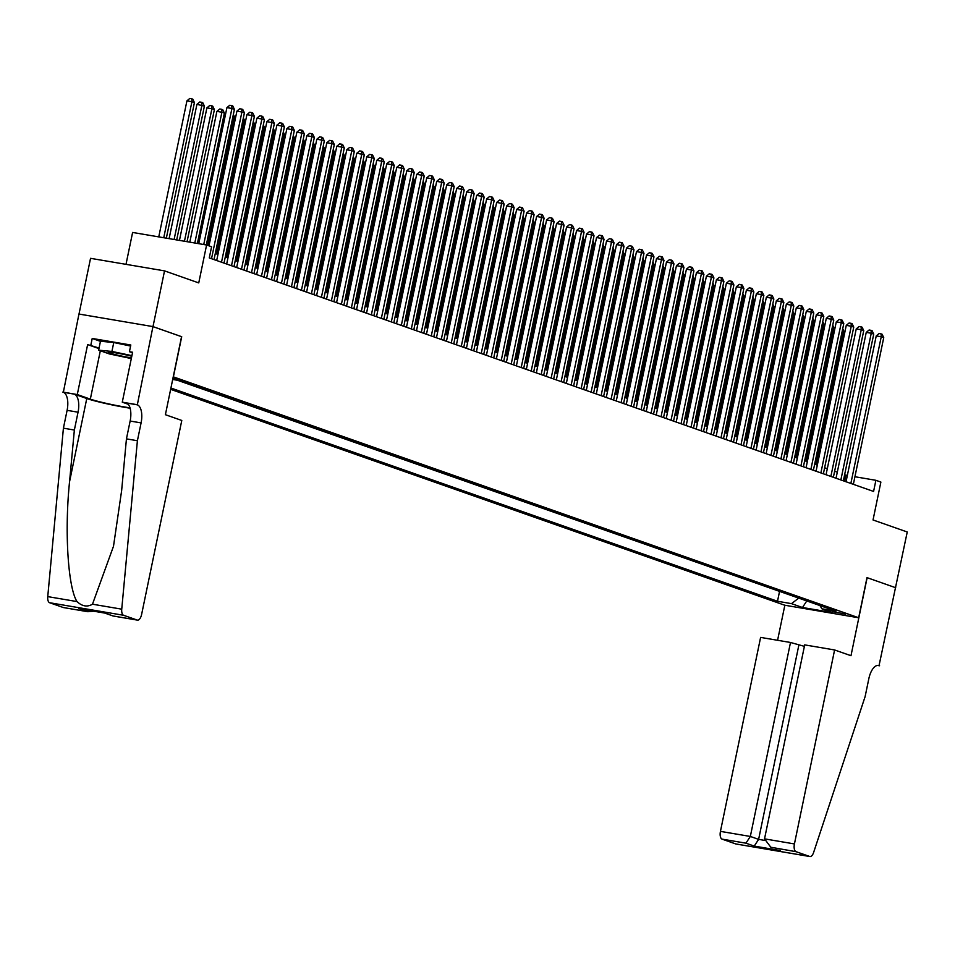 <?xml version="1.0" encoding="UTF-8"?>
<svg xmlns="http://www.w3.org/2000/svg" width="955" height="955" viewBox="0 0 955 955"><rect width="100%" height="100%" fill="white"/><g stroke="black" fill="none" stroke-linecap="round" stroke-linejoin="round"><path stroke-width="1.43" d="M845.688 614.101L832.139 611.534L845.688 614.101M170.647 389.342L784.688 605.207L858.676 617.766L173.237 376.819M79.002 314.052L90.546 258.328L164.535 270.874L198.747 282.907L206.59 245.005L132.614 232.447L126 264.344M867.14 577.68L895.706 587.731L867.14 577.68L850.977 655.715L834.598 649.961L794.429 843.934A6.852 3.14 99.6 0 0 796.04 851.681L809.673 856.468A6.852 3.14 99.6 0 0 809.912 856.54A6.852 3.14 99.6 0 0 813.636 852.409L865.123 696.577L868.823 678.742A15.972 7.33 -80.4 0 1 878.493 665.444A15.972 7.33 -80.4 0 1 879.042 665.587L907.25 531.983L873.037 519.962L880.88 482.06L875.89 480.305L854.928 476.736M181.557 336.685L152.991 326.622L164.535 270.874M206.59 245.005L211.592 246.76L209.276 257.91L873.586 491.443L875.89 480.305M172.807 378.956L178.024 379.541L173.046 377.786M819.963 605.577L821.897 608.801L835.888 611.176L180.579 380.794L172.7 379.457M821.897 608.801L832.879 612.656L802.487 607.499L791.504 603.644L777.501 601.268L170.921 388.017M177.439 380.257L782.587 592.434M181.713 336.721L173.392 376.855M866.985 577.632L858.676 617.766M847.336 475.459L844.614 474.754M837.296 472.188L834.622 471.245M827.305 468.678L824.643 467.735M817.313 465.157L814.651 464.226M807.321 461.647L804.659 460.716M797.341 458.137L794.667 457.194M787.35 454.628L784.676 453.685M777.358 451.118L774.696 450.175M767.366 447.608L764.704 446.665M757.375 444.087L754.713 443.156M747.395 440.577L744.721 439.646M737.403 437.068L734.729 436.125M727.412 433.558L724.738 432.615M717.42 430.048L714.758 429.105M707.428 426.527L704.766 425.596M697.448 423.017L694.774 422.086M687.457 419.508L684.783 418.565M677.465 415.998L674.791 415.055M667.473 412.488L664.811 411.545M657.482 408.967L654.82 408.036M647.49 405.457L644.828 404.526M637.51 401.948L634.836 401.005M627.519 398.438L624.845 397.495M617.527 394.928L614.853 393.985M607.535 391.407L604.873 390.476M597.543 387.897L594.881 386.966M587.564 384.388L584.89 383.456M577.572 380.878L574.898 379.935M567.58 377.368L564.906 376.425M557.589 373.859L554.927 372.916M547.597 370.337L544.935 369.406M537.605 366.827L534.943 365.896M527.626 363.318L524.952 362.375M517.634 359.808L514.96 358.865M507.642 356.299L504.98 355.356M497.651 352.777L494.988 351.846M487.659 349.267L484.997 348.336M477.679 345.758L475.005 344.815M467.687 342.248L465.013 341.305M457.696 338.738L455.022 337.795M447.704 335.217L445.042 334.286M437.712 331.707L435.05 330.776M427.733 328.198L425.059 327.255M417.741 324.688L415.067 323.745M407.749 321.178L405.075 320.235M397.757 317.669L395.095 316.726M387.766 314.147L385.104 313.216M377.774 310.638L375.112 309.707M367.794 307.128L365.12 306.185M357.803 303.618L355.129 302.675M347.811 300.109L345.137 299.166M337.819 296.587L335.157 295.656M327.828 293.078L325.166 292.146M317.848 289.568L315.174 288.625M307.856 286.058L305.182 285.115M297.865 282.549L295.191 281.606M287.873 279.027L285.211 278.096M277.881 275.518L275.219 274.586M267.889 272.008L265.227 271.065M257.91 268.498L255.236 267.555M247.918 264.989L245.244 264.046M237.926 261.467L235.264 260.536M227.935 257.957L225.273 257.026M217.943 254.448L215.281 253.517M844.638 481.272L845.891 475.208M779.447 591.897L777.501 601.268M791.504 603.644L798.714 598.105M802.487 607.499L806.772 600.934M203.749 244.516L231.922 108.476L234.417 109.359L206.328 244.958M198.747 243.668L226.92 107.629L231.922 108.476L231.767 105.587L232.769 105.945L234.417 109.359M226.92 107.629L229.773 105.253L231.767 105.587M166.337 238.177L194.426 102.567L191.919 101.696L186.929 100.848L158.757 236.888M186.929 100.848L189.77 98.461L191.776 98.807L191.919 101.696L163.747 237.735M191.776 98.807L192.779 99.153L194.426 102.567M131.79 356.275A14.838 1.039 -168.3 0 0 117.322 353.135A14.838 1.039 -168.3 0 0 108.309 352.12A14.838 1.039 -168.3 0 0 108.202 352.18A14.838 1.039 -168.3 0 0 115.842 354.747A14.838 1.039 -168.3 0 0 131.456 357.874M131.312 358.567L109.395 353.947L98.616 350.163L100.466 341.245L113.764 342.523L130.596 346.056M98.616 350.163L111.914 351.44L131.921 355.642M113.764 342.523L111.914 351.44M181.784 420.463L141.615 614.435A6.852 3.14 99.6 0 1 137.472 620.129A6.852 3.14 99.6 0 1 137.233 620.07L123.589 615.283L49.6 602.724A6.852 3.14 -80.4 0 1 47.75 596.612L63.412 428.174L67.101 410.34A15.972 7.33 99.6 0 0 63.34 392.278L78.955 314.04L152.943 326.598L181.557 336.661L165.394 414.697L181.784 420.463M63.412 428.174L74.359 430.037L69.56 481.678C64.439 530.956 67.948 587.564 77.009 601.578C82.166 606.389 87.323 607.261 92.48 604.205L113.502 546.26L121.643 490.524L126.442 438.87L130.143 421.036A15.972 7.33 99.6 0 0 126.382 402.974L137.329 404.836L152.943 326.598M126.442 438.87L137.401 440.733L141.089 422.898A15.972 7.33 99.6 0 0 137.329 404.836M69.56 481.678L86.774 398.522L74.287 394.129A15.972 7.33 99.6 0 1 78.047 412.202L74.359 430.037M63.722 607.595A6.852 3.14 -80.4 0 1 63.484 607.571A6.852 3.14 -80.4 0 1 63.245 607.511L49.6 602.724M92.48 604.205L121.739 609.171L137.401 440.733M98.938 348.575L87.633 344.6L99.057 348.038M132.506 352.777L129.426 351.691L130.811 345.006L92.217 338.452L90.832 345.137M129.426 351.691L132.626 352.24L122.276 402.174L136.78 404.634M62.791 392.075L77.283 394.546L90.331 399.13A25.678 1.791 -168.3 0 0 130.011 407.821M87.633 344.6L77.283 394.546M86.774 398.522A29.724 2.077 -168.3 0 0 130.119 408.215M128.173 404.252L122.276 402.174M121.739 609.171A6.852 3.14 99.6 0 0 123.589 615.283M92.217 338.452L100.442 341.341M63.245 607.511L87.848 611.713L93.638 611.188M87.132 611.57L80.268 608.896M78.847 608.657L104.584 613.026M105.038 613.098L113.096 615.999L104.704 613.062M804.397 646.344L790.501 642.476L760.61 637.403L720.44 831.375L750.332 836.449L758.616 839.373L764.442 840.352M790.501 642.476L750.332 836.449L745.939 843.181L722.052 839.123L735.684 843.922L809.673 856.468M879.591 665.778L877.478 665.42M784.843 605.231L777.585 640.28M834.598 649.961L804.695 644.888L764.525 838.86L794.429 843.934M722.052 839.123A6.852 3.14 -80.4 0 1 720.44 831.375M798.798 645.389L758.616 839.373L754.235 846.094L745.939 843.181M796.04 851.681L770.804 847.24L764.525 838.86M772.141 847.622L770.804 847.24M211.521 258.698L241.901 111.998L244.408 112.869L214.027 259.581M209.014 245.853L236.912 111.15L241.901 111.998L241.758 109.109L242.761 109.455L244.408 112.869M236.912 111.15L239.753 108.763L241.758 109.109M221.512 262.207L251.893 115.507L254.388 116.379L224.019 263.091M216.69 260.512L246.903 114.66L251.893 115.507L251.75 112.618L252.741 112.965L254.388 116.379M246.903 114.66L249.744 112.272L251.75 112.618M231.504 265.717L261.885 119.017L264.38 119.9L233.999 266.6M226.681 264.022L256.883 118.169L261.885 119.017L261.742 116.128L262.732 116.474L264.38 119.9M256.883 118.169L259.736 115.794L261.742 116.128M241.496 269.238L271.877 122.527L274.372 123.41L243.991 270.11M236.673 267.531L266.875 121.679L271.877 122.527L271.721 119.638L272.724 119.996L274.372 123.41M266.875 121.679L269.728 119.303L271.721 119.638M176.699 239.932L204.406 106.089L196.921 104.358L169.107 238.643M196.921 104.358L199.762 101.982L201.768 102.316L201.911 105.205L174.108 239.49M201.768 102.316L202.758 102.663L204.406 106.089M187.049 241.687L214.398 109.598L211.903 108.715L206.901 107.867L179.456 240.397M206.901 107.867L209.754 105.492L211.759 105.826L211.903 108.715L184.458 241.245M211.759 105.826L212.75 106.184L214.398 109.598M197.399 243.441L224.389 113.108L221.894 112.224L216.892 111.377L189.806 242.152M216.892 111.377L219.746 109.001L221.739 109.336L221.894 112.224L194.808 243M221.739 109.336L222.742 109.694L224.389 113.108M207.713 245.399L234.381 116.617L233.008 116.14M233.354 114.493L234.381 116.617M251.487 272.748L281.868 126.036L284.363 126.919L253.982 273.619M246.665 271.053L276.866 125.189L281.868 126.036L281.713 123.147L282.716 123.505L284.363 126.919M276.866 125.189L279.72 122.813L281.713 123.147M216.654 253.994L244.373 120.127L243 119.65M243.346 118.002L244.373 120.127M261.479 276.258L291.86 129.558L294.355 130.429L263.974 277.129M256.644 274.562L286.858 128.71L291.86 129.558L291.705 126.669L292.707 127.015L294.355 130.429M286.858 128.71L289.699 126.323L291.705 126.669M226.633 257.504L254.364 123.649L252.991 123.159M253.326 121.512L254.364 123.649M271.459 279.767L301.84 133.067L304.347 133.939L273.966 280.651M266.636 278.072L296.85 132.22L301.84 133.067L301.696 130.178L302.687 130.525L304.347 133.939M296.85 132.22L299.691 129.832L301.696 130.178M236.625 261.013L264.344 127.158L262.983 126.669M263.317 125.021L264.344 127.158M281.45 283.277L311.831 136.577L314.326 137.46L283.945 284.16M276.628 281.582L306.83 135.729L311.831 136.577L311.688 133.688L312.679 134.034L314.326 137.46M306.83 135.729L309.683 133.342L311.688 133.688M246.617 264.523L274.336 130.668L272.975 130.19M273.309 128.543L274.336 130.668M291.442 286.787L321.823 140.087L324.318 140.97L293.937 287.67M286.619 285.091L316.821 139.239L321.823 140.087L321.668 137.198L322.671 137.556L324.318 140.97M316.821 139.239L319.674 136.863L321.668 137.198M256.609 268.045L284.327 134.178L282.955 133.7M283.301 132.053L284.327 134.178M301.434 290.308L331.815 143.596L334.31 144.48L303.929 291.18M296.611 288.613L326.813 142.749L331.815 143.596L331.66 140.707L332.662 141.065L334.31 144.48M326.813 142.749L329.666 140.373L331.66 140.707M266.6 271.554L294.319 137.687L292.946 137.21M293.292 135.562L294.319 137.687M311.425 293.818L341.806 147.118L344.301 147.989L313.92 294.689M306.603 292.123L336.805 146.258L341.806 147.118L341.651 144.217L342.654 144.575L344.301 147.989M336.805 146.258L339.658 143.883L341.651 144.217M276.58 275.064L304.311 141.197L302.938 140.719M303.284 139.072L304.311 141.197M321.405 297.327L351.786 150.627L354.293 151.499L323.912 298.211M316.582 295.632L346.796 149.78L351.786 150.627L351.643 147.739L352.646 148.085L354.293 151.499M346.796 149.78L349.637 147.392L351.643 147.739M286.572 278.574L314.291 144.718L312.93 144.229M313.264 142.582L314.291 144.718M331.397 300.837L361.778 154.137L364.273 155.008L333.892 301.72M326.574 299.142L356.776 153.289L361.778 154.137L361.635 151.248L362.625 151.594L364.273 155.008M356.776 153.289L359.629 150.902L361.635 151.248M296.563 282.083L324.282 148.228L322.921 147.75M323.256 146.103L324.282 148.228M341.389 304.347L371.77 157.647L374.264 158.53L343.884 305.23M336.566 302.651L366.768 156.799L371.77 157.647L371.614 154.758L372.617 155.104L374.264 158.53M366.768 156.799L369.621 154.424L371.614 154.758M306.555 285.605L334.274 151.738L332.901 151.26M333.247 149.613L334.274 151.738M351.38 307.868L381.761 161.156L384.256 162.04L353.875 308.74M346.558 306.173L376.759 160.309L381.761 161.156L381.606 158.267L382.609 158.626L384.256 162.04M376.759 160.309L379.613 157.933L381.606 158.267M316.547 289.114L344.266 155.247L342.893 154.77M343.239 153.122L344.266 155.247M361.372 311.378L391.753 164.666L394.248 165.549L363.867 312.249M356.549 309.683L386.751 163.818L391.753 164.666L391.598 161.777L392.601 162.135L394.248 165.549M386.751 163.818L389.604 161.443L391.598 161.777M326.538 292.624L354.257 158.757L352.884 158.279M353.231 156.632L354.257 158.757M371.364 314.887L401.745 168.187L404.24 169.059L373.859 315.771M366.529 313.192L396.743 167.34L401.745 168.187L401.589 165.299L402.592 165.645L404.24 169.059M396.743 167.34L399.584 164.952L401.589 165.299M336.518 296.134L364.249 162.278L362.876 161.789M363.21 160.142L364.249 162.278M381.343 318.397L411.724 171.697L414.231 172.569L383.85 319.28M376.521 316.702L406.735 170.85L411.724 171.697L411.581 168.808L412.572 169.154L414.231 172.569M406.735 170.85L409.576 168.462L411.581 168.808M346.51 299.643L374.229 165.788L372.868 165.299M373.202 163.651L374.229 165.788M391.335 321.907L421.716 175.207L424.211 176.09L393.83 322.79M386.512 320.212L416.714 174.359L421.716 175.207L421.573 172.318L422.564 172.664L424.211 176.09M416.714 174.359L419.567 171.984L421.573 172.318M356.502 303.153L384.22 169.298L382.848 168.82M383.194 167.173L384.22 169.298M401.327 325.428L431.708 178.716L434.203 179.6L403.822 326.3M396.504 323.733L426.706 177.869L431.708 178.716L431.553 175.827L432.555 176.186L434.203 179.6M426.706 177.869L429.559 175.493L431.553 175.827M366.493 306.674L394.212 172.807L392.839 172.33M393.185 170.682L394.212 172.807M411.319 328.938L441.699 182.226L444.194 183.109L413.813 329.809M406.496 327.243L436.698 181.378L441.699 182.226L441.544 179.337L442.547 179.695L444.194 183.109M436.698 181.378L439.551 179.003L441.544 179.337M376.485 310.184L404.204 176.317L402.831 175.839M403.177 174.192L404.204 176.317M421.31 332.447L451.691 185.748L454.186 186.619L423.805 333.319M416.487 330.752L446.689 184.9L451.691 185.748L451.536 182.859L452.539 183.205L454.186 186.619M446.689 184.9L449.53 182.512L451.536 182.859M386.465 313.694L414.195 179.838L412.823 179.349M413.169 177.702L414.195 179.838M431.29 335.957L461.671 189.257L464.178 190.129L433.797 336.84M426.467 334.262L456.681 188.41L461.671 189.257L461.528 186.368L462.518 186.714L464.178 190.129M456.681 188.41L459.522 186.022L461.528 186.368M396.456 317.203L424.175 183.348L422.814 182.859M423.149 181.211L424.175 183.348M441.282 339.467L471.663 192.767L474.158 193.65L443.777 340.35M436.459 337.772L466.661 191.919L471.663 192.767L471.519 189.878L472.51 190.224L474.158 193.65M466.661 191.919L469.514 189.544L471.519 189.878M406.448 320.713L434.167 186.858L432.806 186.38M433.14 184.733L434.167 186.858M451.273 342.988L481.654 196.276L484.149 197.16L453.768 343.86M446.451 341.281L476.652 195.429L481.654 196.276L481.499 193.388L482.502 193.746L484.149 197.16M476.652 195.429L479.506 193.053L481.499 193.388M461.265 346.498L491.646 199.786L494.141 200.669L463.76 347.369M456.442 344.803L486.644 198.938L491.646 199.786L491.491 196.897L492.494 197.255L494.141 200.669M486.644 198.938L489.497 196.563L491.491 196.897M471.257 350.007L501.638 203.308L504.133 204.179L473.752 350.879M466.434 348.312L496.636 202.448L501.638 203.308L501.482 200.419L502.485 200.765L504.133 204.179M496.636 202.448L499.489 200.073L501.482 200.419M416.44 324.234L444.159 190.367L442.786 189.89M443.132 188.242L444.159 190.367M426.431 327.744L454.15 193.877L452.777 193.399M453.124 191.752L454.15 193.877M436.411 331.254L464.142 197.399L462.769 196.909M463.115 195.262L464.142 197.399M481.236 353.517L511.617 206.817L514.124 207.689L483.743 354.401M476.414 351.822L506.627 205.97L511.617 206.817L511.474 203.928L512.477 204.275L514.124 207.689M506.627 205.97L509.469 203.582L511.474 203.928M446.403 334.763L474.122 200.908L472.761 200.419M473.095 198.771L474.122 200.908M491.228 357.027L521.609 210.327L524.104 211.198L493.723 357.91M486.405 355.332L516.619 209.479L521.609 210.327L521.466 207.438L522.457 207.784L524.104 211.198M516.619 209.479L519.46 207.092L521.466 207.438M456.395 338.273L484.113 204.418L482.752 203.94M483.087 202.293L484.113 204.418M501.22 360.536L531.601 213.836L534.096 214.72L503.715 361.42M496.397 358.841L526.599 212.989L531.601 213.836L531.457 210.948L532.448 211.294L534.096 214.72M526.599 212.989L529.452 210.613L531.457 210.948M466.386 341.795L494.105 207.927L492.732 207.45M493.078 205.803L494.105 207.927M511.212 364.058L541.592 217.346L544.087 218.229L513.706 364.929M506.389 362.363L536.591 216.499L541.592 217.346L541.437 214.457L542.44 214.815L544.087 218.229M536.591 216.499L539.444 214.123L541.437 214.457M476.378 345.304L504.097 211.437L502.724 210.96M503.07 209.312L504.097 211.437M521.203 367.568L551.584 220.868L554.079 221.739L523.698 368.439M516.38 365.872L546.582 220.008L551.584 220.868L551.429 217.967L552.432 218.325L554.079 221.739M546.582 220.008L549.435 217.633L551.429 217.967M486.37 348.814L514.088 214.947L512.716 214.469M513.062 212.822L514.088 214.947M531.195 371.077L561.576 224.377L564.071 225.249L533.69 371.961M526.36 369.382L556.574 223.53L561.576 224.377L561.421 221.488L562.423 221.835L564.071 225.249M556.574 223.53L559.415 221.142L561.421 221.488M496.349 352.323L524.08 218.468L522.707 217.979M523.042 216.331L524.08 218.468M541.175 374.587L571.556 227.887L574.062 228.758L543.682 375.47M536.352 372.892L566.566 227.039L571.556 227.887L571.412 224.998L572.403 225.344L574.062 228.758M566.566 227.039L569.407 224.652L571.412 224.998M506.341 355.833L534.06 221.978L532.699 221.5M533.033 219.841L534.06 221.978M551.166 378.096L581.547 231.397L584.042 232.28L553.661 378.98M546.344 376.401L576.545 230.549L581.547 231.397L581.404 228.508L582.395 228.854L584.042 232.28M576.545 230.549L579.399 228.173L581.404 228.508M516.333 359.355L544.052 225.487L542.691 225.01M543.025 223.363L544.052 225.487M561.158 381.618L591.539 234.906L594.034 235.79L563.653 382.489M556.335 379.923L586.537 234.059L591.539 234.906L591.384 232.017L592.387 232.375L594.034 235.79M586.537 234.059L589.39 231.683L591.384 232.017M526.324 362.864L554.043 228.997L552.67 228.52M553.017 226.872L554.043 228.997M571.15 385.128L601.531 238.416L604.026 239.299L573.645 385.999M566.327 383.433L596.529 237.568L601.531 238.416L601.375 235.527L602.378 235.885L604.026 239.299M596.529 237.568L599.382 235.193L601.375 235.527M536.316 366.374L564.035 232.507L562.662 232.029M563.008 230.382L564.035 232.507M581.141 388.637L611.522 241.937L614.017 242.809L583.636 389.521M576.319 386.942L606.52 241.09L611.522 241.937L611.367 239.048L612.37 239.395L614.017 242.809M606.52 241.09L609.374 238.702L611.367 239.048M546.296 369.883L574.027 236.028L572.654 235.539M573 233.891L574.027 236.028M591.121 392.147L621.502 245.447L624.009 246.318L593.628 393.03M586.298 390.452L616.512 244.599L621.502 245.447L621.359 242.558L622.362 242.904L624.009 246.318M616.512 244.599L619.353 242.212L621.359 242.558M556.288 373.393L584.006 239.538L582.645 239.048M582.98 237.401L584.006 239.538M601.113 395.657L631.494 248.957L633.989 249.84L603.608 396.54M596.29 393.961L626.492 248.109L631.494 248.957L631.351 246.068L632.341 246.414L633.989 249.84M626.492 248.109L629.345 245.733L631.351 246.068M566.279 376.903L593.998 243.048L592.637 242.57M592.971 240.923L593.998 243.048M611.105 399.178L641.485 252.466L643.98 253.35L613.599 400.05M606.282 397.471L636.484 251.619L641.485 252.466L641.33 249.577L642.333 249.935L643.98 253.35M636.484 251.619L639.337 249.243L641.33 249.577M576.271 380.424L603.99 246.557L602.617 246.08M602.963 244.432L603.99 246.557M621.096 402.688L651.477 255.976L653.972 256.859L623.591 403.559M616.273 400.993L646.475 255.128L651.477 255.976L651.322 253.087L652.325 253.445L653.972 256.859M646.475 255.128L649.328 252.753L651.322 253.087M586.263 383.934L613.981 250.067L612.609 249.589M612.955 247.942L613.981 250.067M631.088 406.197L661.469 259.497L663.964 260.369L633.583 407.069M626.265 404.502L656.467 258.65L661.469 259.497L661.314 256.609L662.316 256.955L663.964 260.369M656.467 258.65L659.32 256.262L661.314 256.609M596.242 387.444L623.973 253.588L622.6 253.099M622.947 251.452L623.973 253.588M641.08 409.707L671.461 263.007L673.955 263.878L643.575 410.59M636.245 408.012L666.459 262.159L671.461 263.007L671.305 260.118L672.308 260.464L673.955 263.878M666.459 262.159L669.3 259.772L671.305 260.118M606.234 390.953L633.965 257.098L632.592 256.609M632.926 254.961L633.965 257.098M651.059 413.217L681.44 266.517L683.947 267.4L653.566 414.1M646.237 411.521L676.45 265.669L681.44 266.517L681.297 263.628L682.288 263.974L683.947 267.4M676.45 265.669L679.292 263.282L681.297 263.628M616.226 394.463L643.945 260.608L642.584 260.13M642.918 258.483L643.945 260.608M661.051 416.726L691.432 270.026L693.927 270.91L663.546 417.61M656.228 415.031L686.43 269.179L691.432 270.026L691.289 267.137L692.279 267.496L693.927 270.91M686.43 269.179L689.283 266.803L691.289 267.137M626.217 397.984L653.936 264.117L652.563 263.64M652.91 261.992L653.936 264.117M671.043 420.248L701.424 273.536L703.919 274.419L673.538 421.119M666.22 418.553L696.422 272.688L701.424 273.536L701.268 270.647L702.271 271.005L703.919 274.419M696.422 272.688L699.275 270.313L701.268 270.647M636.209 401.494L663.928 267.627L662.555 267.149M662.901 265.502L663.928 267.627M681.034 423.757L711.415 277.057L713.91 277.929L683.529 424.629M676.212 422.062L706.413 276.198L711.415 277.057L711.26 274.157L712.263 274.515L713.91 277.929M706.413 276.198L709.267 273.822L711.26 274.157M646.201 405.004L673.92 271.136L672.547 270.659M672.893 269.012L673.92 271.136M691.026 427.267L721.407 280.567L723.902 281.439L693.521 428.15M686.203 425.572L716.405 279.72L721.407 280.567L721.252 277.678L722.255 278.024L723.902 281.439M716.405 279.72L719.246 277.332L721.252 277.678M656.18 408.513L683.911 274.658L682.538 274.169M682.885 272.521L683.911 274.658M701.006 430.777L731.387 284.077L733.894 284.948L703.513 431.66M696.183 429.082L726.397 283.229L731.387 284.077L731.244 281.188L732.234 281.534L733.894 284.948M726.397 283.229L729.238 280.842L731.244 281.188M666.172 412.023L693.891 278.168L692.53 277.69M692.864 276.031L693.891 278.168M710.998 434.286L741.378 287.586L743.873 288.47L713.492 435.17M706.175 432.591L736.377 286.739L741.378 287.586L741.235 284.697L742.226 285.044L743.873 288.47M736.377 286.739L739.23 284.363L741.235 284.697M676.164 415.544L703.883 281.677L702.522 281.2M702.856 279.552L703.883 281.677M720.989 437.808L751.37 291.096L753.865 291.979L723.484 438.679M716.166 436.113L746.368 290.248L751.37 291.096L751.215 288.207L752.218 288.565L753.865 291.979M746.368 290.248L749.221 287.873L751.215 288.207M686.156 419.054L713.874 285.187L712.502 284.709M712.848 283.062L713.874 285.187M730.981 441.317L761.362 294.606L763.857 295.489L733.476 442.189M726.158 439.622L756.36 293.758L761.362 294.606L761.207 291.717L762.209 292.075L763.857 295.489M756.36 293.758L759.213 291.382L761.207 291.717M696.147 422.564L723.866 288.697L722.493 288.219M722.84 286.572L723.866 288.697M740.973 444.827L771.354 298.127L773.848 298.999L743.467 445.71M736.15 443.132L766.352 297.28L771.354 298.127L771.198 295.238L772.201 295.584L773.848 298.999M766.352 297.28L769.205 294.892L771.198 295.238M706.127 426.073L733.858 292.218L732.485 291.729M732.831 290.081L733.858 292.218M750.952 448.337L781.333 301.637L783.84 302.508L753.459 449.22M746.13 446.642L776.343 300.789L781.333 301.637L781.19 298.748L782.193 299.094L783.84 302.508M776.343 300.789L779.185 298.402L781.19 298.748M716.119 429.583L743.838 295.728L742.477 295.238M742.811 293.591L743.838 295.728M760.944 451.846L791.325 305.146L793.82 306.03L763.439 452.73M756.121 450.151L786.335 304.299L791.325 305.146L791.182 302.257L792.173 302.604L793.82 306.03M786.335 304.299L789.176 301.923L791.182 302.257M726.11 433.093L753.829 299.237L752.468 298.76M752.803 297.112L753.829 299.237M770.936 455.368L801.317 308.656L803.812 309.539L773.431 456.239M766.113 453.661L796.315 307.808L801.317 308.656L801.173 305.767L802.164 306.125L803.812 309.539M796.315 307.808L799.168 305.433L801.173 305.767M736.102 436.614L763.821 302.747L762.448 302.269M762.794 300.622L763.821 302.747M780.927 458.877L811.308 312.166L813.803 313.049L783.422 459.749M776.105 457.182L806.307 311.318L811.308 312.166L811.153 309.277L812.156 309.635L813.803 313.049M806.307 311.318L809.16 308.943L811.153 309.277M746.094 440.124L773.813 306.257L772.44 305.779M772.786 304.132L773.813 306.257M790.919 462.387L821.3 315.687L823.795 316.559L793.414 463.259M786.096 460.692L816.298 314.84L821.3 315.687L821.145 312.798L822.148 313.144L823.795 316.559M816.298 314.84L819.151 312.452L821.145 312.798M756.085 443.633L783.804 309.778L782.432 309.289M782.778 307.641L783.804 309.778M800.911 465.897L831.292 319.197L833.787 320.068L803.406 466.78M796.076 464.202L826.29 318.349L831.292 319.197L831.137 316.308L832.139 316.654L833.787 320.068M826.29 318.349L829.131 315.962L831.137 316.308M766.065 447.143L793.796 313.288L792.423 312.798M792.757 311.151L793.796 313.288M810.89 469.406L841.271 322.706L843.778 323.59L813.397 470.29M806.068 467.711L836.282 321.859L841.271 322.706L841.128 319.818L842.119 320.164L843.778 323.59M836.282 321.859L839.123 319.471L841.128 319.818M776.057 450.653L803.776 316.797L802.415 316.32M802.749 314.673L803.776 316.797M820.882 472.916L851.263 326.216L853.758 327.099L823.377 473.799M816.059 471.221L846.261 325.369L851.263 326.216L851.12 323.327L852.111 323.685L853.758 327.099M846.261 325.369L849.114 322.993L851.12 323.327M786.049 454.174L813.767 320.307L812.407 319.83M812.741 318.182L813.767 320.307M830.874 476.438L861.255 329.726L863.75 330.609L833.369 477.309M826.051 474.742L856.253 328.878L861.255 329.726L861.1 326.837L862.102 327.195L863.75 330.609M856.253 328.878L859.106 326.503L861.1 326.837M796.04 457.684L823.759 323.817L822.386 323.339M822.733 321.692L823.759 323.817M840.866 479.947L871.247 333.247L873.741 334.119L843.361 480.819M836.043 478.252L866.245 332.388L871.247 333.247L871.091 330.346L872.094 330.705L873.741 334.119M866.245 332.388L869.098 330.012L871.091 330.346M806.032 461.193L833.751 327.326L832.378 326.849M832.724 325.201L833.751 327.326M850.857 483.457L881.238 336.757L883.733 337.628L853.352 484.34M846.035 481.762L876.236 335.909L881.238 336.757L881.083 333.868L882.086 334.214L883.733 337.628M876.236 335.909L879.089 333.522L881.083 333.868M816.012 464.703L843.743 330.848L842.37 330.358M842.716 328.711L843.743 330.848M130.143 421.036L141.089 422.898M78.047 412.202L67.101 410.34M113.335 616.011L137.233 620.07M47.75 596.612L77.009 601.578M74.287 394.129L63.34 392.278M100.335 350.772L90.331 399.13M780.426 850.535L754.235 846.094M877.908 665.396L879.042 665.587M63.484 607.571L87.848 611.713M104.811 613.086L79.552 608.801M113.096 615.999L137.472 620.129M809.912 856.54L735.923 843.981"/></g></svg>
